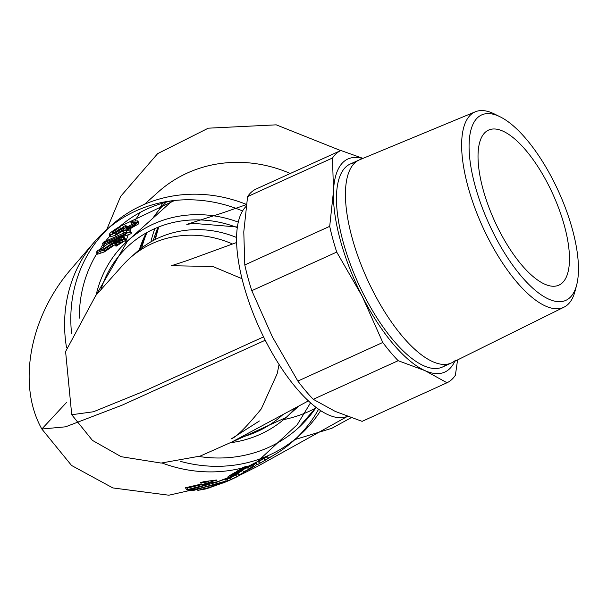 <?xml version="1.0" encoding="UTF-8"?>
<svg xmlns="http://www.w3.org/2000/svg" width="607" height="607" viewBox="0 0 607 607"><rect width="100%" height="100%" fill="white"/><g stroke="black" fill="none" stroke-linecap="round" stroke-linejoin="round"><path stroke-width="0.91" d="M283.59 419.642A134.602 123.805 -131.9 0 0 308.804 411.463A134.602 123.805 -131.9 0 0 315.678 408.056M290.298 173.488A134.602 123.805 -131.9 0 0 158.222 192.009L144.534 204.278M140.316 212.397A134.602 123.805 -131.9 0 0 135.209 220.516M130.991 228.611A134.602 123.805 -131.9 0 0 129.83 231.153M128.38 234.552A134.602 123.805 -131.9 0 0 125.3 243.028M141.742 247.922A121.832 112.067 48.1 0 1 146.993 232.489M152.812 218.292A121.832 112.067 48.1 0 1 165.969 202.381M150.893 241.859A121.832 112.067 48.1 0 1 154.876 228.566M477.808 117.447A101.801 38.37 -114.4 0 1 500.176 116.84A101.801 38.37 -114.4 0 1 558.683 191.736A101.801 38.37 -114.4 0 1 576.65 285.062A101.801 38.37 -114.4 0 1 501.594 248.104A101.801 38.37 -114.4 0 1 477.808 117.447M497.376 115.58A107.287 40.441 65.6 0 0 494.424 113.987A107.287 40.441 65.6 0 0 475.334 111.787A107.287 40.441 65.6 0 0 470.85 114.632A107.287 40.441 65.6 0 0 485.418 232.716A107.287 40.441 65.6 0 0 564.123 307.096A107.287 40.441 65.6 0 0 567.682 304.676A107.287 40.441 65.6 0 0 575.019 291.269A107.287 40.441 65.6 0 0 575.755 287.999M475.334 111.787L359.67 159.755A111.483 42.027 65.6 0 0 359.177 159.967A111.483 42.027 65.6 0 0 355.004 162.714A111.483 42.027 65.6 0 0 369.845 284.789A111.483 42.027 65.6 0 0 451.456 362.94A111.483 42.027 65.6 0 0 451.934 362.713A111.483 42.027 65.6 0 0 455.629 360.201M485.334 132.22A85.124 32.088 65.6 0 0 496.663 225.432A85.124 32.088 65.6 0 0 558.979 285.108A85.124 32.088 65.6 0 0 562.165 283.006A85.124 32.088 65.6 0 0 550.837 189.801A85.124 32.088 65.6 0 0 488.521 130.126A85.124 32.088 65.6 0 0 485.334 132.22M257.626 464.567L268.476 458.293L265.009 460.341L264.037 458.444L264.523 458.171L259.371 461.138L267.467 456.396L248.612 466.168L241.29 469.446L246.351 466.32L243.012 467.451L236.191 471.677L256.169 462.655M259.31 461.017L263.059 459.013M265.009 460.341L258.415 464.105M241.761 470.379L241.411 469.689M246.723 467.056L246.351 466.32M264.257 460.781L265.494 460.076L264.523 458.171M188.382 490.115L186.569 489.811M185.499 487.747L186.554 489.819L209.498 483.969L201.615 484.667L200.568 482.611L204.013 481.632L216.502 480.008L217.511 481.988L188.375 490.115L187.328 488.058L185.499 487.747L201.312 484.067M209.498 483.969L208.474 481.966L200.568 482.611M216.502 480.008L208.785 482.565M201.63 484.667L187.328 488.058M216.418 481.966L217.518 482.019M205.06 483.68L216.411 481.935M201.63 484.674L205.067 483.696M217.344 481.662L225.227 479.075L217.45 481.867M225.227 479.075L226.206 481.002L192.912 490.623L192.237 489.295M192.92 490.646L191.546 490.593M226.199 481.01L191.539 490.57L191.023 489.561M218.49 483.787L230.432 479.78L226.426 481.647L211.38 487.057L203.466 489.196L209.453 487.869L205.894 488.574M206.054 488.893L197.829 490.365L197.48 489.674M197.829 490.365L200.522 489.705M200.522 489.743L211.744 486.829M211.752 486.806L225.068 482.163L227.64 480.964L219.802 483.825L219.59 483.407M226.707 479.143L225.432 479.484M227.208 478.9L228.179 480.805L227.64 480.964L226.669 479.06M203.466 489.196L203.042 488.362M225.364 479.348L230.402 477.55L227.246 478.984M229.461 477.868L230.432 479.78L232.466 478.953L231.517 477.064L230.417 477.572M219.795 483.847L218.611 484.06M230.402 479.917L236.829 476.859L235.888 474.978L231.517 477.064M236.829 476.859L232.466 478.953M226.98 481.404L228.111 480.926M236.829 476.821L239.241 475.524L236.798 476.761M239.257 475.539L238.293 473.65L230.144 477.626M237.914 473.847L237.739 473.506L232.838 475.789L233.073 476.245M242.261 473.301L243.809 472.39L242.838 470.493L231.062 476.533L221.858 480.038M227.807 478.468L227.617 478.096L225.25 479.12M243.809 472.39L238.976 474.993M231.335 477.072L231.062 476.533M238.999 475.031L242.246 473.278M238.627 471.867L238.308 471.244L234.985 472.413L228.111 476.525L230.652 475.584L250.972 465.835M228.596 477.489L228.111 476.525M243.604 472.003L248.544 469.507M252.11 467.633L254.932 466.093M255.858 463.088L247.633 467.724L256.359 462.845M254.333 466.335L248.597 469.621L247.633 467.724M256.321 462.777L257.292 464.681L256.791 464.924L255.82 463.02M233.703 475.266L233.3 474.484M251.988 465.243L233.202 474.279L238.308 471.244M248.498 469.423L243.544 471.874M249.045 469.37L255.759 465.622M249.682 469.014L248.635 467.162M104.761 244.682L103.494 245.387L104.48 244.052L125.566 234.56L124.602 232.663L122.47 231.563L125.808 230.349L126.764 232.253L131.522 232.967L130.854 233.778L115.451 239.439M124.754 232.967L126.764 232.253M123.487 233.566L123.274 233.141M125.793 230.349L130.551 231.062L131.522 232.967M130.551 231.062L129.883 231.874L102.53 243.49L103.494 245.387M102.53 243.49L103.509 242.147L124.602 232.663M103.509 242.147L104.48 244.052M113.926 232.739L120.512 228.528L119.928 229.613L116.916 231.373M115.588 234.348L123.798 229.249L124.124 228.49L126.081 227.731M132.994 222.162L132.493 221.176L137.789 220.895L137.448 222.071C137.303 223.156 134.056 225 127.698 227.602L123.175 228.24L114.996 233.187L109.108 235.038L109.601 233.945C109.981 232.838 113.297 230.402 119.549 226.639L118.957 227.716L112.204 232.473L115.998 231.821L122.826 227.359L123.16 226.593L125.99 225.508L126.749 227.633L126.468 228.498L127.584 228.718L129.754 228.103L135.505 224.863L135.695 224.211L135.042 223.96M132.91 224.302L131.848 224.613L130.877 222.716L132.501 221.176M134.913 222.67L138.282 222.443L138.821 223.042L138.426 223.983L128.669 229.499L124.139 230.129L115.96 235.076L110.072 236.935L110.573 235.842L109.601 233.945M111.703 234.628L112.394 233.999M125.786 225.743L125.854 226.836L128.35 226.35L134.534 222.959L134.724 222.306L130.877 222.716M125.99 225.508L126.658 226.813M123.16 226.593L124.124 228.49M113.023 234.09L112.204 232.473L112.545 234.294M119.549 226.639L120.512 228.528M111.658 243.566L111.847 242.868L111.164 242.739L107.439 244.067L99.389 250.251L104.192 248.62L111.658 243.566L112.621 245.463L112.834 244.803L112.196 244.629M103.987 251.108L112.621 245.463M112.72 241.48L114.685 241.609L114.389 242.557L103.425 249.993L98.63 252.163L96.68 252.337L96.961 251.184L112.424 240.713L123.153 237.216L124.678 237.534L124.253 238.65L115.042 244.371L116.013 246.26L116.719 245.046L122.477 241.495L121.446 238.87L112.72 241.48L113.684 243.369L115.596 243.415M121.954 239.499L125.52 239.287L125.224 240.547L116.013 246.26M115.042 244.371L115.755 243.149L116.719 245.046M115.755 243.149L119.033 241.465L120.004 243.354M114.867 241.965L121.499 239.613L121.446 238.87L122.417 240.767M119.033 241.465L121.506 239.606M98.653 252.148L99.776 251.002M112.029 243.225L113.312 242.641M115.353 244.454L104.389 251.897L97.598 254.174L97.932 253.089L96.961 251.184M119.511 241.176L115.247 242.709M318.622 409.186A140.983 129.678 48.1 0 1 293.522 440.826A140.983 129.678 48.1 0 1 275.904 453.907A140.983 129.678 48.1 0 1 268.385 458.118M248.43 466.259A140.983 129.678 48.1 0 1 246.601 466.806M242.079 468.035A140.983 129.678 48.1 0 1 162.183 463.042M246.101 206.403A117.045 44.121 65.6 0 0 265.251 340.231A117.045 44.121 65.6 0 0 347.341 416.372M66.565 347.834A140.983 129.678 48.1 0 1 95.815 240.387A140.983 129.678 48.1 0 1 105.33 230.85A140.983 129.678 48.1 0 1 242.527 210.955M247.588 196.6L332.499 158.002L333.501 191.076L329.7 226.343L244.796 264.94L243.786 231.866L247.588 196.6A127.682 48.128 65.6 0 1 255.957 189.096L340.868 150.498A127.682 48.128 65.6 0 0 332.499 158.002M362.978 158.381L340.868 150.498M251.806 290.677L336.718 252.08L362.151 296.178L382.774 342.469L297.862 381.075L272.429 336.968L251.806 290.677A127.682 48.128 65.6 0 1 244.796 264.94M313.25 399.3L398.162 360.702L424.991 370.634L447.018 382.759L362.106 421.357L335.276 411.425L313.25 399.3A127.682 48.128 65.6 0 1 297.862 381.075M447.018 382.759A127.682 48.128 65.6 0 0 455.387 375.247L457.579 359.921M362.614 158.533A117.045 44.121 65.6 0 0 333.501 191.076A117.045 44.121 65.6 0 0 362.151 296.178A117.045 44.121 65.6 0 0 424.991 370.634A117.045 44.121 65.6 0 0 454.795 361.302M382.774 342.469A127.682 48.128 65.6 0 0 398.162 360.702M329.7 226.343A127.682 48.128 65.6 0 0 336.718 252.08M133.001 255.471A104.275 95.914 48.1 0 1 136.044 252.611A104.275 95.914 48.1 0 1 236.54 237.489M71.573 333.501A140.983 129.678 48.1 0 1 111.544 225.273A140.983 129.678 48.1 0 1 246.381 204.407M320.693 410.59A140.983 129.678 48.1 0 1 299.737 435.249A140.983 129.678 48.1 0 1 180.104 461.267M123.866 264.053A104.275 95.914 48.1 0 1 129.83 258.18A104.275 95.914 48.1 0 1 232.564 244.014M355.012 162.706A111.483 42.027 65.6 0 0 350.209 164.042A111.483 42.027 65.6 0 0 346.036 166.788A111.483 42.027 65.6 0 0 360.869 288.864A111.483 42.027 65.6 0 0 442.488 367.023A111.483 42.027 65.6 0 0 446.653 364.283M159.117 209.863A129.033 118.691 48.1 0 1 162.547 203.322M267.604 458.755L266.632 456.851M248.946 466.813L248.711 466.358M211.38 487.057L210.94 486.192M234.643 475.486L234.439 475.076M240.835 471.601L240.584 471.123M259.364 463.293L258.392 461.381M128.783 226.206L129.754 228.103M134.534 222.959L135.505 224.863M137.448 222.071L138.426 223.983M122.826 227.359L123.79 229.249M115.998 231.821L116.961 233.71M114.996 233.187L115.96 235.076M104.192 248.62L105.155 250.516M124.253 238.65L125.224 240.547M123.153 237.216L124.116 239.112M112.424 240.713L112.803 241.457M103.425 249.993L104.389 251.897M114.389 242.557L115.186 244.12M99.927 250.372L100.466 251.427M66.687 402.297L41.83 429.02L65.579 426.82L122.166 405.142L265.251 340.231M237.254 227.587A114.382 105.216 -131.9 0 0 154.019 228.953A114.382 105.216 -131.9 0 0 100.959 289.569M96.134 295.085A118.638 109.131 48.1 0 1 127.698 240.797A118.638 109.131 48.1 0 1 153.343 224.066A118.638 109.131 48.1 0 1 238.24 222.109M295.594 407.707A118.638 109.131 48.1 0 1 286.064 417.495A118.638 109.131 48.1 0 1 230.425 442.738M240.668 437.412A114.382 105.216 -131.9 0 0 283.105 414.422M172.418 200.894A118.638 109.131 -131.9 0 0 168.518 204.218L127.698 240.797L95.982 295.26M146.302 232.876A118.638 109.131 -131.9 0 0 139.284 249.849M172.396 200.727A134.602 123.805 -131.9 0 0 119.564 226.677L174.604 200.477M109.746 236.298A134.602 123.805 -131.9 0 0 105.815 240.888M103.023 244.462A134.602 123.805 -131.9 0 0 101.005 247.246M97.097 253.18A134.602 123.805 -131.9 0 0 79.32 318.151M199.013 456.487A134.602 123.805 -131.9 0 0 297.885 428.337A134.602 123.805 -131.9 0 0 316.171 407.396M308.439 400.863L231.882 441.995L200.196 456.085L161.113 463.065L121.165 456.692L92.439 440.394L71.732 414.725L93.47 411.758L144.398 391.052L263.575 336.877M158.556 227.026A121.832 112.067 -131.9 0 0 155.073 239.59M351.081 417.73L331.794 428.314L294.903 439.582M106.711 229.605L120.664 196.349L157.668 153.624L208.269 128.183L276.246 124.845L340.694 150.574M153.04 240.66L157.866 227.299M500.176 116.84L494.424 113.987M576.65 285.062L575.019 291.269M564.123 307.096L451.934 362.713M264.235 458.346L266.261 457.17M259.75 460.925L259.371 461.138M267.505 456.388L268.476 458.293M230.402 477.55L231.373 479.454M259.288 460.971L260.259 462.875M126.468 228.498L125.505 226.601M135.695 224.211L134.724 222.306M138.76 222.807L137.789 220.895M110.072 236.935L109.108 235.038M111.87 242.914L112.834 244.803M125.649 239.439L124.685 237.542M122.675 240.918L121.711 239.029M97.598 254.174L96.627 252.262M115.649 243.498L114.685 241.609M99.389 250.251L100.36 252.155M275.904 453.892L268.332 458.399M95.785 240.342L70.716 269.508C29.91 316.763 16.875 384.618 41.83 429.02L71.558 465.47L112.841 487.929L168.837 495.213L223.414 482.899L228.801 480.63M229.545 480.304L256.913 466.7L347.439 416.402M246.351 204.635L222.549 212.936L186.789 224.385L193.663 223.406L237.337 226.98M259.014 463.763L258.476 464.074M249.029 469.348L297.24 424.688L310.549 402.775M248.582 469.59L243.741 472.269L248.582 469.59M251.875 467.769L254.917 466.077M230.144 442.882L286.064 417.495L299.046 405.863M297.885 428.337L316.141 407.373M123.836 264.022L95.777 295.488L65.594 351.567L71.732 414.725M259.401 420.977L231.335 438.853C236.578 436.881 246.563 426.896 261.276 408.906L277.194 373.662L279.076 364.435M236.578 242.519L186.675 260.729L171.44 265.722L212.837 266.496L241.973 278.689M129.83 258.18L136.044 252.611M293.522 440.826L299.737 435.249M105.33 230.85L111.544 225.273M442.488 367.023L451.456 362.94M350.209 164.042L359.177 159.967M146.636 232.693L139.891 249.356M158.7 226.965L155.271 239.492"/></g></svg>
